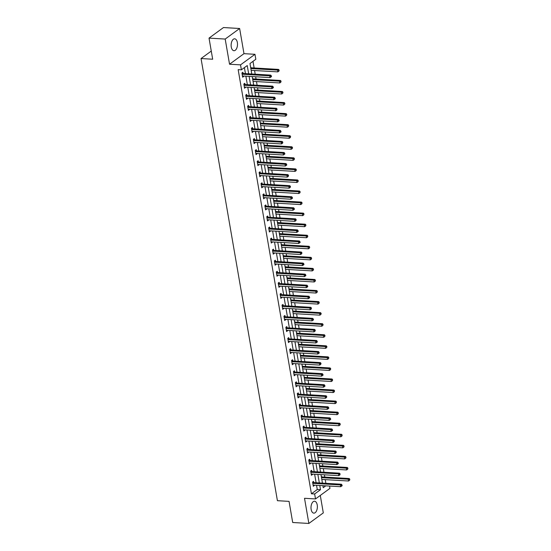 <?xml version="1.0" encoding="UTF-8"?>
<svg xmlns="http://www.w3.org/2000/svg" width="551" height="551" viewBox="0 0 551 551"><rect width="100%" height="100%" fill="white"/><g stroke="black" fill="none" stroke-linecap="round" stroke-linejoin="round"><path stroke-width="0.83" d="M317.231 504.957A5.965 3.175 93.4 0 0 314.538 501.231A5.965 3.175 93.4 0 0 311.143 509.413A5.965 3.175 93.4 0 0 313.836 513.139A5.965 3.175 93.4 0 0 317.231 504.957M237.357 42.537A5.965 3.175 93.4 0 0 234.664 38.811A5.965 3.175 93.4 0 0 231.268 46.993A5.965 3.175 93.4 0 0 233.961 50.72A5.965 3.175 93.4 0 0 237.357 42.537M325.751 483.31L329.105 483.502M329.546 486.058L329.946 488.379L315.503 498.937L314.649 493.971L320.503 489.694L319.773 485.479M211.274 51.071L201.046 58.544L277.415 500.694L289.055 501.376L292.698 522.5L308.863 523.45L323.306 512.891L320.289 495.439M201.046 58.544L212.679 59.226L209.029 38.109L223.472 27.55L239.637 28.5L225.194 39.059L229.54 64.219L240.525 64.866L254.968 54.308L255.829 59.274L249.975 63.551L251.779 73.992M229.54 64.219L243.983 53.661L239.637 28.5M243.983 53.661L254.968 54.308M325.861 483.227L325.242 479.639M324.801 477.083L324.408 474.81M323.967 472.255L323.327 468.577M322.886 466.029L322.493 463.749M322.053 461.201L321.419 457.523M320.978 454.968L320.586 452.695M320.145 450.139L319.511 446.462M319.07 443.913L318.678 441.633M318.237 439.085L317.596 435.407M317.156 432.859L316.763 430.579M316.322 428.031L315.689 424.353M315.248 421.797L314.855 419.525M314.414 416.969L313.781 413.291M313.34 410.743L312.947 408.463M312.507 405.915L311.866 402.237M311.432 399.682L311.033 397.409M310.592 394.853L309.958 391.176M309.517 388.627L309.125 386.347M308.684 383.799L308.05 380.121M307.61 377.573L307.217 375.293M306.776 372.745L306.142 369.06M305.702 366.511L305.302 364.232M304.868 361.683L304.228 358.005M303.787 355.457L303.394 353.177M302.954 350.629L302.32 346.951M301.879 344.396L301.487 342.123M301.046 339.568L300.412 335.89M299.971 333.341L299.579 331.061M299.138 328.513L298.497 324.835M298.057 322.287L297.664 320.007M297.223 317.459L296.59 313.774M296.149 311.225L295.756 308.946M295.315 306.397L294.682 302.719M294.241 300.171L293.848 297.891M293.407 295.343L292.767 291.665M292.326 289.11L291.934 286.837M291.493 284.282L290.859 280.604M290.418 278.055L290.026 275.775M289.585 273.227L288.951 269.549M288.51 266.994L288.118 264.721M287.677 262.166L287.043 258.488M286.603 255.94L286.203 253.66M285.769 251.111L285.129 247.433M284.688 244.885L284.295 242.605M283.855 240.057L283.221 236.379M282.78 233.824L282.387 231.551M281.947 228.996L281.313 225.318M280.872 222.769L280.48 220.49M280.039 217.941L279.398 214.263M278.958 211.708L278.565 209.435M278.124 206.88L277.49 203.202M277.05 200.654L276.657 198.374M276.216 195.825L275.583 192.147M275.142 189.599L274.749 187.319M274.308 184.771L273.668 181.093M273.227 178.538L272.835 176.265M272.394 173.71L271.76 170.032M271.319 167.483L270.927 165.204M270.486 162.655L269.852 158.977M269.411 156.422L269.019 154.149M268.578 151.594L267.944 147.916M267.504 145.368L267.104 143.088M266.663 140.539L266.03 136.862M265.589 134.313L265.196 132.033M264.755 129.485L264.122 125.807M263.681 123.252L263.288 120.979M262.848 118.424L262.214 114.746M261.773 112.197L261.381 109.918M260.94 107.369L260.299 103.691M259.858 101.136L259.466 98.863M259.025 96.308L258.391 92.63M257.951 90.082L257.558 87.802M257.117 85.253L256.484 81.576M256.043 79.027L255.65 76.747M255.209 74.199L254.569 70.514M254.128 67.966L252.985 61.347M209.029 38.109L225.194 39.059M250.512 66.671L250.898 67.683M251.249 70.927L251.352 70.328M252.42 77.732L252.806 78.745M253.157 81.982L253.26 81.383M254.335 88.787L254.714 89.799M255.065 93.036L255.168 92.444M256.243 99.841L256.621 100.854M256.98 104.098L257.083 103.498M258.15 110.903L258.536 111.915M258.887 115.152L258.991 114.56M260.065 121.957L260.444 122.969M260.795 126.213L260.899 125.614M261.973 133.018L262.352 134.031M262.703 137.268L262.813 136.669M263.881 144.073L264.266 145.085M264.618 148.322L264.721 147.73M265.789 155.127L266.174 156.14M266.526 159.384L266.629 158.784M267.703 166.188L268.082 167.201M268.433 170.438L268.544 169.846M269.611 177.243L269.997 178.255M270.348 181.499L270.451 180.9M271.519 188.304L271.905 189.317M272.256 192.554L272.359 191.955M273.434 199.359L273.813 200.371M274.164 203.608L274.274 203.016M275.342 210.413L275.727 211.426M276.079 214.67L276.182 214.07M277.249 221.474L277.635 222.487M277.986 225.724L278.09 225.132M279.164 232.529L279.543 233.541M279.894 236.785L279.998 236.186M281.072 243.59L281.451 244.603M281.802 247.84L281.912 247.241M282.98 254.645L283.366 255.657M283.717 258.901L283.82 258.302M284.888 265.699L285.273 266.712M285.625 269.956L285.728 269.356M286.802 276.76L287.181 277.773M287.532 281.01L287.643 280.418M288.71 287.815L289.096 288.827M289.447 292.071L289.55 291.472M290.618 298.876L291.004 299.889M291.355 303.126L291.458 302.533M292.533 309.931L292.912 310.943M293.263 314.187L293.373 313.588M294.441 320.992L294.826 321.998M295.178 325.242L295.281 324.642M296.348 332.046L296.734 333.059M297.085 336.296L297.189 335.704M298.263 343.101L298.642 344.113M298.993 347.357L299.097 346.758M300.171 354.162L300.55 355.175M300.908 358.412L301.011 357.819M302.079 365.217L302.465 366.229M302.816 369.473L302.919 368.874M303.987 376.278L304.372 377.29M304.724 380.527L304.827 379.928M305.901 387.332L306.28 388.345M306.631 391.582L306.742 390.99M307.809 398.387L308.195 399.399M308.546 402.643L308.65 402.044M309.717 409.448L310.103 410.461M310.454 413.698L310.557 413.105M311.632 420.503L312.011 421.515M312.362 424.759L312.472 424.16M313.54 431.564L313.925 432.576M314.277 435.813L314.38 435.214M315.447 442.618L315.833 443.631M316.184 446.868L316.288 446.276M317.362 453.673L317.741 454.685M318.092 457.929L318.196 457.33M319.27 464.734L319.649 465.747M320.007 468.984L320.11 468.391M321.178 475.788L321.564 476.801M321.915 480.045L322.018 479.446M248.666 73.813L247.241 65.548L241.386 69.825L238.156 69.64L311.418 493.786L317.273 489.502L316.543 485.286M316.102 482.738L314.635 474.232M314.194 471.684L312.72 463.177M312.286 460.622L310.812 452.116M310.371 449.568L308.904 441.062M308.464 438.513L306.997 430M306.556 427.452L305.082 418.946M304.641 416.398L303.174 407.892M302.733 405.336L301.266 396.83M300.825 394.282L299.351 385.776M298.911 383.22L297.444 374.714M297.003 372.166L295.536 363.66M295.095 361.112L293.621 352.606M293.187 350.05L291.713 341.544M291.272 338.996L289.805 330.49M289.365 327.935L287.897 319.428M287.457 316.88L285.983 308.374M285.542 305.826L284.075 297.32M283.634 294.764L282.167 286.258M281.726 283.71L280.252 275.204M279.812 272.649L278.345 264.143M277.904 261.594L276.437 253.088M275.996 250.54L274.522 242.027M274.081 239.478L272.614 230.972M272.173 228.424L270.706 219.918M270.265 217.363L268.798 208.857M268.358 206.308L266.884 197.802M266.443 195.254L264.976 186.741M264.535 184.192L263.068 175.686M262.627 173.138L261.153 164.632M260.713 162.077L259.245 153.571M258.805 151.022L257.338 142.516M256.897 139.968L255.423 131.455M254.982 128.906L253.515 120.4M253.074 117.852L251.607 109.346M251.166 106.791L249.699 98.285M249.259 95.736L247.785 87.23M247.344 84.675L245.877 76.169M245.436 73.62L244.403 67.628M243.087 73.393L242.888 72.243L241.917 72.959L242.647 77.209L243.625 76.499L243.542 76.031M244.995 84.448L244.802 83.297L243.824 84.014L244.561 88.263L245.457 87.092M246.91 95.502L246.71 94.359L245.732 95.068L246.469 99.325L247.447 98.608L247.365 98.147M248.818 106.563L248.618 105.413L247.647 106.129L248.377 110.379L249.355 109.67L249.272 109.208M250.726 117.618L250.526 116.475L249.555 117.184L250.285 121.44L251.187 120.263M252.64 128.679L252.441 127.529L251.463 128.245L252.2 132.495L253.095 131.317M254.548 139.734L254.348 138.583L253.37 139.3L254.107 143.556L255.085 142.84L255.003 142.378M256.456 150.788L256.256 149.645L255.285 150.354L256.015 154.611L256.993 153.894L256.911 153.433M258.364 161.849L258.171 160.699L257.193 161.415L257.93 165.665L258.825 164.494M260.279 172.904L260.079 171.76L259.101 172.47L259.838 176.726L260.816 176.01L260.733 175.549M262.186 183.965L261.987 182.815L261.016 183.531L261.746 187.781L262.724 187.071L262.641 186.61M264.094 195.02L263.901 193.876L262.923 194.586L263.66 198.842L264.556 197.664M266.009 206.081L265.809 204.931L264.831 205.64L265.568 209.897L266.546 209.18L266.464 208.719M267.917 217.135L267.717 215.985L266.746 216.701L267.476 220.951L268.454 220.242L268.371 219.78M269.825 228.19L269.632 227.046L268.654 227.756L269.384 232.012L270.286 230.835M271.739 239.251L271.54 238.101L270.562 238.817L271.299 243.067L272.194 241.896M273.647 250.306L273.448 249.162L272.469 249.872L273.206 254.128L274.184 253.412L274.102 252.95M275.555 261.367L275.355 260.217L274.384 260.933L275.114 265.183L276.092 264.466L276.01 264.005M277.463 272.421L277.27 271.271L276.292 271.987L277.029 276.237L277.924 275.066M279.378 283.476L279.178 282.332L278.2 283.042L278.937 287.298L279.915 286.582L279.832 286.121M281.285 294.537L281.086 293.387L280.115 294.103L280.845 298.353L281.823 297.643L281.74 297.182M283.193 305.591L283 304.448L282.022 305.158L282.759 309.414L283.655 308.236M285.108 316.653L284.908 315.503L283.93 316.219L284.667 320.468L285.645 319.752L285.563 319.291M287.016 327.707L286.816 326.557L285.845 327.273L286.575 331.523L287.553 330.814L287.47 330.352M288.924 338.762L288.731 337.618L287.753 338.328L288.483 342.584L289.385 341.406M290.838 349.823L290.639 348.673L289.661 349.389L290.398 353.639L291.293 352.468M292.746 360.877L292.547 359.734L291.569 360.444L292.305 364.7L293.284 363.984L293.201 363.522M294.654 371.939L294.454 370.789L293.483 371.505L294.213 375.754L295.191 375.045L295.116 374.577M296.569 382.993L296.369 381.843L295.391 382.559L296.128 386.809L297.023 385.638M298.477 394.048L298.277 392.904L297.299 393.614L298.036 397.87L299.014 397.154L298.931 396.692M300.385 405.109L300.185 403.959L299.214 404.675L299.944 408.925L300.922 408.215L300.839 407.754M302.292 416.163L302.1 415.02L301.121 415.729L301.858 419.986L302.754 418.808M304.207 427.225L304.007 426.075L303.029 426.791L303.766 431.04L304.744 430.331L304.662 429.863M306.115 438.279L305.915 437.129L304.944 437.845L305.674 442.102L306.652 441.385L306.57 440.924M308.023 449.334L307.83 448.19L306.852 448.9L307.589 453.156L308.484 451.978M309.938 460.395L309.738 459.245L308.76 459.961L309.497 464.211L310.475 463.501L310.392 463.04M311.845 471.449L311.646 470.306L310.668 471.015L311.405 475.272L312.383 474.556L312.3 474.094M313.753 482.511L313.553 481.36L312.582 482.077L313.312 486.326L314.215 485.155M315.503 498.937L304.517 498.29L308.863 523.45M311.418 493.786L314.649 493.971M241.386 69.825L240.525 64.866M322.886 485.665L323.237 487.697L325.786 485.83M252.22 76.548L253.687 85.054M254.128 87.602L255.595 96.108M256.036 98.657L257.51 107.163M257.951 109.718L259.418 118.224M259.858 120.772L261.326 129.278M261.766 131.834L263.233 140.34M263.674 142.888L265.148 151.394M265.589 153.943L267.056 162.455M267.497 165.004L268.964 173.51M269.405 176.058L270.878 184.564M271.319 187.12L272.786 195.626M273.227 198.174L274.694 206.68M275.135 209.228L276.609 217.741M277.05 220.29L278.517 228.796M278.958 231.344L280.425 239.85M280.865 242.406L282.332 250.912M282.773 253.46L284.247 261.966M284.688 264.514L286.155 273.027M286.596 275.576L288.063 284.082M288.504 286.63L289.978 295.136M290.418 297.692L291.885 306.198M292.326 308.746L293.793 317.252M294.234 319.807L295.708 328.313M296.149 330.862L297.616 339.368M298.057 341.916L299.524 350.422M299.964 352.977L301.431 361.484M301.872 364.032L303.346 372.538M303.787 375.093L305.254 383.599M305.695 386.148L307.162 394.654M307.603 397.202L309.077 405.708M309.517 408.263L310.984 416.77M311.425 419.318L312.892 427.824M313.333 430.379L314.807 438.885M315.248 441.434L316.715 449.94M317.156 452.488L318.623 461.001M319.063 463.549L320.537 472.055M320.971 474.604L322.445 483.11M319.332 482.931L317.865 474.425M317.424 471.87L315.957 463.363M315.516 460.815L314.042 452.309M313.602 449.761L312.135 441.248M311.694 438.699L310.227 430.193M309.786 427.645L308.319 419.139M307.878 416.584L306.404 408.077M305.963 405.529L304.496 397.023M304.056 394.468L302.589 385.962M302.148 383.413L300.674 374.907M300.233 372.359L298.766 363.853M298.325 361.298L296.858 352.792M296.417 350.243L294.943 341.737M294.503 339.182L293.036 330.676M292.595 328.127L291.128 319.621M290.687 317.073L289.22 308.567M288.779 306.012L287.305 297.506M286.864 294.957L285.397 286.451M284.957 283.896L283.49 275.39M283.049 272.841L281.575 264.335M281.134 261.787L279.667 253.281M279.226 250.726L277.759 242.22M277.318 239.671L275.844 231.165M275.404 228.61L273.937 220.104M273.496 217.555L272.029 209.049M271.588 206.501L270.121 197.988M269.68 195.44L268.206 186.934M267.765 184.385L266.298 175.879M265.858 173.324L264.39 164.818M263.95 162.269L262.476 153.763M262.035 151.215L260.568 142.702M260.127 140.154L258.66 131.648M258.219 129.099L256.745 120.593M256.305 118.038L254.837 109.532M254.397 106.984L252.93 98.477M252.489 95.922L251.015 87.416M250.581 84.868L249.107 76.362M317.273 489.502L320.503 489.694M242.516 76.431L243.625 76.499M244.424 87.485L245.532 87.554M246.331 98.546L247.447 98.608M248.246 109.601L249.355 109.67M250.154 120.662L251.263 120.724M252.062 131.717L253.171 131.785M253.977 142.771L255.085 142.84M255.884 153.832L256.993 153.894M257.792 164.887L258.901 164.956M259.7 175.948L260.816 176.01M261.615 187.003L262.724 187.071M263.523 198.057L264.632 198.126M265.43 209.118L266.546 209.18M267.345 220.173L268.454 220.242M269.253 231.234L270.362 231.296M271.161 242.288L272.27 242.357M273.076 253.35L274.184 253.412M274.983 264.404L276.092 264.466M276.891 275.459L278 275.528M278.799 286.52L279.915 286.582M280.714 297.574L281.823 297.643M282.622 308.636L283.731 308.698M284.53 319.69L285.645 319.752M286.444 330.745L287.553 330.814M288.352 341.806L289.461 341.868M290.26 352.86L291.369 352.929M292.175 363.922L293.284 363.984M294.082 374.976L295.191 375.045M295.99 386.031L297.099 386.099M297.898 397.092L299.014 397.154M299.813 408.146L300.922 408.215M301.721 419.208L302.83 419.27M303.629 430.262L304.744 430.331M305.543 441.317L306.652 441.385M307.451 452.378L308.56 452.44M309.359 463.432L310.475 463.501M311.274 474.494L312.383 474.556M313.182 485.548L314.29 485.617M242.109 74.103L242.213 74.151A0.765 0.592 -126.2 0 0 242.468 74.22L269.742 75.824L270.052 77.595L242.771 75.99A0.765 0.592 -126.2 0 0 242.536 76.024L242.447 76.059M242.006 72.89L243.191 73.441A0.765 0.592 -126.2 0 0 243.439 73.503L270.72 75.108L269.742 75.824L270.968 76.19L271.092 76.899L271.485 76.61L271.361 75.907L270.968 76.19M271.361 75.907L270.72 75.108M270.052 77.595L271.092 76.899M251.139 70.314L277.856 71.885L277.552 70.115L278.524 69.405L251.249 67.801A0.765 0.592 53.8 0 1 250.994 67.732L250.671 67.58M278.778 70.48L278.896 71.189L279.164 70.197L250.836 68.544M278.896 71.189L277.856 71.885M278.524 69.405L279.164 70.197M244.024 85.164L244.121 85.205A0.765 0.592 -126.2 0 0 244.375 85.274L271.657 86.879L271.96 88.649L244.678 87.044A0.765 0.592 -126.2 0 0 244.444 87.086L244.362 87.12M243.914 83.945L245.099 84.496A0.765 0.592 -126.2 0 0 245.353 84.558L272.628 86.17L271.657 86.879L272.876 87.244L273 87.953L273.392 87.671L273.268 86.962L272.876 87.244M273.268 86.962L272.628 86.17M271.96 88.649L273 87.953M245.932 96.218L246.035 96.267A0.765 0.592 -126.2 0 0 246.283 96.329L273.565 97.933L273.868 99.71L246.593 98.106A0.765 0.592 -126.2 0 0 246.359 98.14L246.269 98.174M245.829 95.006L247.006 95.55A0.765 0.592 -126.2 0 0 247.261 95.619L274.543 97.224L273.565 97.933L274.791 98.305L274.908 99.015L275.3 98.725L275.176 98.016L274.791 98.305M275.176 98.016L274.543 97.224M273.868 99.71L274.908 99.015M253.054 81.376L279.763 82.946L279.46 81.176L280.438 80.46L253.157 78.855A0.765 0.592 53.8 0 1 252.909 78.786L252.578 78.635M280.686 81.541L280.81 82.251L281.079 81.252L252.744 79.599M280.81 82.251L279.763 82.946M280.438 80.46L281.079 81.252M254.961 92.43L281.678 94.001L281.368 92.231L282.346 91.514L255.065 89.909A0.765 0.592 53.8 0 1 254.817 89.847L254.486 89.696M282.594 92.596L282.718 93.305L282.987 92.313L254.658 90.66M282.718 93.305L281.678 94.001M282.346 91.514L282.987 92.313M247.84 107.273L247.943 107.321A0.765 0.592 -126.2 0 0 248.191 107.39L275.472 108.995L275.782 110.765L248.501 109.16A0.765 0.592 -126.2 0 0 248.267 109.194L248.177 109.236M247.736 106.061L248.921 106.612A0.765 0.592 -126.2 0 0 249.169 106.674L276.45 108.278L275.472 108.995L276.698 109.36L276.822 110.069L277.091 109.077L276.698 109.36M277.091 109.077L276.45 108.278M275.782 110.765L276.822 110.069M249.755 118.334L249.851 118.382A0.765 0.592 -126.2 0 0 250.106 118.444L277.38 120.049L277.69 121.826L250.409 120.214A0.765 0.592 -126.2 0 0 250.175 120.256L250.092 120.29M249.644 117.115L250.829 117.666A0.765 0.592 -126.2 0 0 251.077 117.735L278.358 119.34L277.38 120.049L278.606 120.421L278.73 121.13L279.123 120.841L278.999 120.132L278.606 120.421M278.999 120.132L278.358 119.34M277.69 121.826L278.73 121.13M251.662 129.389L251.766 129.437A0.765 0.592 -126.2 0 0 252.014 129.506L279.295 131.11L279.598 132.881L252.317 131.276A0.765 0.592 -126.2 0 0 252.089 131.31L252 131.352M251.559 128.176L252.737 128.727A0.765 0.592 -126.2 0 0 252.992 128.789L280.266 130.394L279.295 131.11L280.521 131.475L280.638 132.185L281.031 131.903L280.907 131.193L280.521 131.475M280.907 131.193L280.266 130.394M279.598 132.881L280.638 132.185M256.869 103.485L283.586 105.062L283.283 103.285L284.254 102.576L256.98 100.971A0.765 0.592 53.8 0 1 256.725 100.902L256.401 100.75M284.509 103.657L284.626 104.366L284.895 103.368L256.566 101.715M284.626 104.366L283.586 105.062M284.254 102.576L284.895 103.368M258.784 114.546L285.494 116.116L285.191 114.346L286.169 113.63L258.887 112.025A0.765 0.592 53.8 0 1 258.639 111.963L258.309 111.812M286.417 114.711L286.541 115.421L286.802 114.429L258.474 112.776M286.541 115.421L285.494 116.116M286.169 113.63L286.802 114.429M260.692 125.6L287.408 127.178L287.099 125.401L288.077 124.691L260.795 123.087A0.765 0.592 53.8 0 1 260.547 123.018L260.217 122.866M288.325 125.773L288.449 126.475L288.717 125.483L260.382 123.83M288.449 126.475L287.408 127.178M288.077 124.691L288.717 125.483M253.57 140.45L253.674 140.498A0.765 0.592 -126.2 0 0 253.921 140.56L281.203 142.165L281.506 143.935L254.231 142.33A0.765 0.592 -126.2 0 0 253.997 142.372L253.908 142.406M253.467 139.231L254.652 139.782A0.765 0.592 -126.2 0 0 254.899 139.844L282.181 141.455L281.203 142.165L282.429 142.53L282.553 143.239L282.821 142.248L282.429 142.53M282.821 142.248L282.181 141.455M281.506 143.935L282.553 143.239M262.6 136.662L289.316 138.232L289.013 136.462L289.984 135.746L262.71 134.141A0.765 0.592 53.8 0 1 262.455 134.072L262.131 133.921M290.232 136.827L290.356 137.536L290.625 136.545L262.297 134.885M290.356 137.536L289.316 138.232M289.984 135.746L290.625 136.545M255.478 151.504L255.581 151.553A0.765 0.592 -126.2 0 0 255.836 151.615L283.111 153.226L283.421 154.996L256.139 153.392A0.765 0.592 -126.2 0 0 255.905 153.426L255.822 153.46M255.375 150.292L256.559 150.836A0.765 0.592 -126.2 0 0 256.807 150.905L284.089 152.51L283.111 153.226L284.337 153.591L284.461 154.301L284.853 154.011L284.729 153.302L284.337 153.591M284.729 153.302L284.089 152.51M283.421 154.996L284.461 154.301M264.514 147.716L291.224 149.287L290.921 147.516L291.899 146.8L264.618 145.195A0.765 0.592 53.8 0 1 264.37 145.133L264.039 144.982M292.147 147.882L292.264 148.591L292.533 147.599L264.204 145.946M292.264 148.591L291.224 149.287M291.899 146.8L292.533 147.599M257.393 162.559L257.496 162.607A0.765 0.592 -126.2 0 0 257.744 162.676L285.025 164.281L285.328 166.051L258.047 164.446A0.765 0.592 -126.2 0 0 257.82 164.48L257.73 164.522M257.289 161.347L258.467 161.898A0.765 0.592 -126.2 0 0 258.722 161.96L285.997 163.564L285.025 164.281L286.245 164.646L286.368 165.355L286.761 165.073L286.637 164.363L286.245 164.646M286.637 164.363L285.997 163.564M285.328 166.051L286.368 165.355M266.422 158.771L293.139 160.348L292.829 158.571L293.807 157.861L266.526 156.257A0.765 0.592 53.8 0 1 266.278 156.188L265.947 156.036M294.055 158.943L294.179 159.652L294.448 158.654L266.112 157.001M294.179 159.652L293.139 160.348M293.807 157.861L294.448 158.654M259.301 173.62L259.404 173.668A0.765 0.592 -126.2 0 0 259.652 173.73L286.933 175.335L287.236 177.112L259.962 175.507A0.765 0.592 -126.2 0 0 259.728 175.542L259.638 175.576M259.197 172.401L260.382 172.952A0.765 0.592 -126.2 0 0 260.63 173.021L287.911 174.626L286.933 175.335L288.159 175.707L288.283 176.416L288.545 175.418L288.159 175.707M288.545 175.418L287.911 174.626M287.236 177.112L288.283 176.416M268.33 169.832L295.047 171.402L294.737 169.632L295.715 168.916L268.433 167.311A0.765 0.592 53.8 0 1 268.185 167.249L267.855 167.098M295.963 169.997L296.087 170.707L296.355 169.715L268.027 168.062M296.087 170.707L295.047 171.402M295.715 168.916L296.355 169.715M261.208 184.675L261.312 184.723A0.765 0.592 -126.2 0 0 261.567 184.792L288.841 186.396L289.151 188.166L261.87 186.562A0.765 0.592 -126.2 0 0 261.635 186.596L261.546 186.637M261.105 183.462L262.29 184.013A0.765 0.592 -126.2 0 0 262.538 184.075L289.819 185.68L288.841 186.396L290.067 186.761L290.191 187.471L290.46 186.479L290.067 186.761M290.46 186.479L289.819 185.68M289.151 188.166L290.191 187.471M270.238 180.886L296.955 182.464L296.652 180.687L297.623 179.977L270.348 178.372A0.765 0.592 53.8 0 1 270.093 178.304L269.77 178.152M297.877 181.059L297.995 181.761L298.263 180.769L269.935 179.116M297.995 181.761L296.955 182.464M297.623 179.977L298.263 180.769M263.123 195.736L263.226 195.784A0.765 0.592 -126.2 0 0 263.474 195.846L290.756 197.451L291.059 199.221L263.777 197.616A0.765 0.592 -126.2 0 0 263.55 197.657L263.461 197.692M263.013 194.517L264.198 195.068A0.765 0.592 -126.2 0 0 264.452 195.13L291.727 196.741L290.756 197.451L291.975 197.816L292.099 198.525L292.491 198.243L292.367 197.534L291.975 197.816M292.367 197.534L291.727 196.741M291.059 199.221L292.099 198.525M272.153 191.948L298.869 193.518L298.559 191.748L299.537 191.032L272.256 189.427A0.765 0.592 53.8 0 1 272.008 189.358L271.677 189.207M299.785 192.113L299.909 192.822L300.178 191.831L271.843 190.171M299.909 192.822L298.869 193.518M299.537 191.032L300.178 191.831M265.031 206.79L265.134 206.839A0.765 0.592 -126.2 0 0 265.382 206.9L292.664 208.512L292.967 210.282L265.692 208.677A0.765 0.592 -126.2 0 0 265.458 208.712L265.368 208.746M264.928 205.578L266.105 206.122A0.765 0.592 -126.2 0 0 266.36 206.191L293.642 207.796L292.664 208.512L293.89 208.877L294.007 209.587L294.399 209.297L294.275 208.588L293.89 208.877M294.275 208.588L293.642 207.796M292.967 210.282L294.007 209.587M274.061 203.002L300.777 204.573L300.467 202.802L301.445 202.093L274.164 200.481A0.765 0.592 53.8 0 1 273.916 200.419L273.585 200.268M301.693 203.167L301.817 203.877L302.086 202.885L273.757 201.232M301.817 203.877L300.777 204.573M301.445 202.093L302.086 202.885M266.939 217.845L267.042 217.893A0.765 0.592 -126.2 0 0 267.29 217.962L294.571 219.567L294.881 221.337L267.6 219.732A0.765 0.592 -126.2 0 0 267.366 219.773L267.276 219.808M266.836 216.633L268.02 217.184A0.765 0.592 -126.2 0 0 268.268 217.246L295.55 218.85L294.571 219.567L295.797 219.932L295.921 220.641L296.19 219.649L295.797 219.932M296.19 219.649L295.55 218.85M294.881 221.337L295.921 220.641M275.968 214.057L302.685 215.634L302.382 213.857L303.353 213.147L276.079 211.543A0.765 0.592 53.8 0 1 275.824 211.474L275.5 211.322M303.608 214.229L303.725 214.938L303.994 213.94L275.665 212.287M303.725 214.938L302.685 215.634M303.353 213.147L303.994 213.94M268.854 228.906L268.95 228.954A0.765 0.592 -126.2 0 0 269.205 229.016L296.479 230.621L296.789 232.398L269.508 230.793A0.765 0.592 -126.2 0 0 269.274 230.828L269.191 230.862M268.743 227.687L269.928 228.238A0.765 0.592 -126.2 0 0 270.176 228.307L297.457 229.912L296.479 230.621L297.705 230.993L297.829 231.702L298.222 231.413L298.098 230.704L297.705 230.993M298.098 230.704L297.457 229.912M296.789 232.398L297.829 231.702M277.883 225.118L304.593 226.688L304.29 224.918L305.268 224.202L277.986 222.597A0.765 0.592 53.8 0 1 277.738 222.535L277.408 222.384M305.516 225.283L305.64 225.993L305.908 225.001L277.573 223.348M305.64 225.993L304.593 226.688M305.268 224.202L305.908 225.001M270.761 239.96L270.865 240.009A0.765 0.592 -126.2 0 0 271.113 240.078L298.394 241.682L298.697 243.452L271.416 241.848A0.765 0.592 -126.2 0 0 271.188 241.882L271.099 241.923M270.658 238.748L271.836 239.299A0.765 0.592 -126.2 0 0 272.091 239.361L299.365 240.966L298.394 241.682L299.62 242.047L299.737 242.757L300.13 242.474L300.006 241.765L299.62 242.047M300.006 241.765L299.365 240.966M298.697 243.452L299.737 242.757M279.791 236.172L306.508 237.75L306.198 235.973L307.176 235.263L279.894 233.658A0.765 0.592 53.8 0 1 279.646 233.59L279.316 233.438M307.424 236.345L307.548 237.054L307.816 236.055L279.481 234.402M307.548 237.054L306.508 237.75M307.176 235.263L307.816 236.055M272.669 251.022L272.773 251.07A0.765 0.592 -126.2 0 0 273.02 251.132L300.302 252.737L300.605 254.507L273.33 252.902A0.765 0.592 -126.2 0 0 273.096 252.943L273.007 252.978M272.566 249.803L273.751 250.354A0.765 0.592 -126.2 0 0 273.999 250.423L301.28 252.027L300.302 252.737L301.528 253.102L301.652 253.811L301.92 252.819L301.528 253.102M301.92 252.819L301.28 252.027M300.605 254.507L301.652 253.811M281.699 247.234L308.415 248.804L308.112 247.034L309.083 246.318L281.809 244.713A0.765 0.592 53.8 0 1 281.554 244.651L281.23 244.492M309.331 247.399L309.455 248.108L309.724 247.117L281.396 245.457M309.455 248.108L308.415 248.804M309.083 246.318L309.724 247.117M274.584 262.076L274.68 262.124A0.765 0.592 -126.2 0 0 274.935 262.186L302.21 263.798L302.52 265.568L275.238 263.963A0.765 0.592 -126.2 0 0 275.004 263.998L274.921 264.032M274.474 260.864L275.658 261.408A0.765 0.592 -126.2 0 0 275.906 261.477L303.188 263.082L302.21 263.798L303.436 264.163L303.56 264.873L303.952 264.583L303.828 263.874L303.436 264.163M303.828 263.874L303.188 263.082M302.52 265.568L303.56 264.873M283.613 258.288L310.323 259.858L310.02 258.088L310.998 257.379L283.717 255.767A0.765 0.592 53.8 0 1 283.469 255.705L283.138 255.554M311.246 258.453L311.37 259.163L311.632 258.171L283.304 256.518M311.37 259.163L310.323 259.858M310.998 257.379L311.632 258.171M276.492 273.138L276.595 273.179A0.765 0.592 -126.2 0 0 276.843 273.248L304.124 274.853L304.428 276.623L277.146 275.018A0.765 0.592 -126.2 0 0 276.919 275.059L276.829 275.094M276.388 271.918L277.566 272.469A0.765 0.592 -126.2 0 0 277.821 272.531L305.096 274.136L304.124 274.853L305.35 275.218L305.468 275.927L305.86 275.645L305.736 274.935L305.35 275.218M305.736 274.935L305.096 274.136M304.428 276.623L305.468 275.927M285.521 269.349L312.238 270.92L311.928 269.15L312.906 268.433L285.625 266.829A0.765 0.592 53.8 0 1 285.377 266.76L285.046 266.608M313.154 269.515L313.278 270.224L313.547 269.225L285.211 267.572M313.278 270.224L312.238 270.92M312.906 268.433L313.547 269.225M278.4 284.192L278.503 284.24A0.765 0.592 -126.2 0 0 278.751 284.302L306.032 285.907L306.335 287.684L279.061 286.079A0.765 0.592 -126.2 0 0 278.827 286.114L278.737 286.148M278.296 282.973L279.481 283.524A0.765 0.592 -126.2 0 0 279.729 283.593L307.01 285.198L306.032 285.907L307.258 286.279L307.382 286.988L307.768 286.699L307.644 285.99L307.258 286.279M307.644 285.99L307.01 285.198M306.335 287.684L307.382 286.988M287.429 280.404L314.146 281.974L313.836 280.204L314.814 279.488L287.532 277.883A0.765 0.592 53.8 0 1 287.285 277.821L286.961 277.67M315.062 280.569L315.186 281.279L315.454 280.287L287.126 278.634M315.186 281.279L314.146 281.974M314.814 279.488L315.454 280.287M280.307 295.246L280.411 295.295A0.765 0.592 -126.2 0 0 280.666 295.364L307.94 296.968L308.25 298.738L280.969 297.134A0.765 0.592 -126.2 0 0 280.735 297.168L280.652 297.209M280.204 294.034L281.389 294.585A0.765 0.592 -126.2 0 0 281.637 294.647L308.918 296.252L307.94 296.968L309.166 297.333L309.29 298.043L309.683 297.76L309.559 297.051L309.166 297.333M309.559 297.051L308.918 296.252M308.25 298.738L309.29 298.043M289.337 291.458L316.054 293.036L315.751 291.259L316.722 290.549L289.447 288.944A0.765 0.592 53.8 0 1 289.192 288.876L288.869 288.724M316.977 291.631L317.094 292.34L317.362 291.341L289.034 289.688M317.094 292.34L316.054 293.036M316.722 290.549L317.362 291.341M282.222 306.308L282.326 306.356A0.765 0.592 -126.2 0 0 282.573 306.418L309.855 308.023L310.158 309.8L282.877 308.188A0.765 0.592 -126.2 0 0 282.649 308.229L282.56 308.264M282.112 305.089L283.297 305.64A0.765 0.592 -126.2 0 0 283.551 305.709L310.826 307.313L309.855 308.023L311.074 308.395L311.198 309.097L311.467 308.105L311.074 308.395M311.467 308.105L310.826 307.313M310.158 309.8L311.198 309.097M291.252 302.52L317.968 304.09L317.658 302.32L318.636 301.604L291.355 299.999A0.765 0.592 53.8 0 1 291.107 299.937L290.776 299.778M318.884 302.685L319.008 303.394L319.277 302.403L290.942 300.743M319.008 303.394L317.968 304.09M318.636 301.604L319.277 302.403M284.13 317.362L284.233 317.41A0.765 0.592 -126.2 0 0 284.481 317.479L311.763 319.084L312.066 320.854L284.791 319.249A0.765 0.592 -126.2 0 0 284.557 319.284L284.468 319.318M284.027 316.15L285.211 316.694A0.765 0.592 -126.2 0 0 285.459 316.763L312.741 318.368L311.763 319.084L312.989 319.449L313.106 320.159L313.498 319.869L313.374 319.167L312.989 319.449M313.374 319.167L312.741 318.368M312.066 320.854L313.106 320.159M293.16 313.574L319.876 315.144L319.566 313.374L320.544 312.665L293.263 311.053A0.765 0.592 53.8 0 1 293.015 310.991L292.684 310.84M320.792 313.739L320.916 314.449L321.185 313.457L292.856 311.804M320.916 314.449L319.876 315.144M320.544 312.665L321.185 313.457M286.038 328.424L286.141 328.465A0.765 0.592 -126.2 0 0 286.389 328.534L313.671 330.139L313.98 331.909L286.699 330.304A0.765 0.592 -126.2 0 0 286.465 330.345L286.375 330.38M285.935 327.204L287.119 327.755A0.765 0.592 -126.2 0 0 287.367 327.817L314.649 329.422L313.671 330.139L314.897 330.504L315.02 331.213L315.289 330.221L314.897 330.504M315.289 330.221L314.649 329.422M313.98 331.909L315.02 331.213M295.067 324.635L321.784 326.206L321.481 324.436L322.452 323.719L295.178 322.115A0.765 0.592 53.8 0 1 294.923 322.046L294.599 321.894M322.707 324.801L322.824 325.51L323.093 324.511L294.764 322.858M322.824 325.51L321.784 326.206M322.452 323.719L323.093 324.511M287.953 339.478L288.049 339.526A0.765 0.592 -126.2 0 0 288.304 339.588L315.578 341.193L315.888 342.97L288.607 341.365A0.765 0.592 -126.2 0 0 288.373 341.4L288.29 341.434M287.842 338.259L289.027 338.81A0.765 0.592 -126.2 0 0 289.275 338.879L316.556 340.484L315.578 341.193L316.804 341.565L316.928 342.274L317.321 341.985L317.197 341.276L316.804 341.565M317.197 341.276L316.556 340.484M315.888 342.97L316.928 342.274M296.982 335.69L323.692 337.26L323.389 335.49L324.367 334.774L297.085 333.169A0.765 0.592 53.8 0 1 296.837 333.107L296.507 332.956M324.615 335.855L324.739 336.565L325.007 335.573L296.672 333.92M324.739 336.565L323.692 337.26M324.367 334.774L325.007 335.573M289.86 350.532L289.964 350.581A0.765 0.592 -126.2 0 0 290.212 350.65L317.493 352.254L317.796 354.024L290.515 352.42A0.765 0.592 -126.2 0 0 290.287 352.454L290.198 352.495M289.757 349.32L290.935 349.871A0.765 0.592 -126.2 0 0 291.19 349.933L318.464 351.538L317.493 352.254L318.719 352.619L318.836 353.329L319.229 353.046L319.105 352.337L318.719 352.619M319.105 352.337L318.464 351.538M317.796 354.024L318.836 353.329M298.89 346.744L325.607 348.322L325.297 346.545L326.275 345.835L298.993 344.23A0.765 0.592 53.8 0 1 298.745 344.161L298.415 344.01M326.523 346.916L326.647 347.626L326.915 346.627L298.587 344.974M326.647 347.626L325.607 348.322M326.275 345.835L326.915 346.627M291.768 361.594L291.872 361.642A0.765 0.592 -126.2 0 0 292.12 361.704L319.401 363.309L319.711 365.086L292.429 363.474A0.765 0.592 -126.2 0 0 292.195 363.515L292.106 363.55M291.665 360.375L292.85 360.926A0.765 0.592 -126.2 0 0 293.098 360.995L320.379 362.599L319.401 363.309L320.627 363.681L320.751 364.383L321.019 363.391L320.627 363.681M321.019 363.391L320.379 362.599M319.711 365.086L320.751 364.383M300.798 357.806L327.514 359.376L327.211 357.606L328.182 356.89L300.908 355.285A0.765 0.592 53.8 0 1 300.653 355.223L300.329 355.064M328.43 357.971L328.554 358.68L328.823 357.689L300.495 356.029M328.554 358.68L327.514 359.376M328.182 356.89L328.823 357.689M293.683 372.648L293.779 372.696A0.765 0.592 -126.2 0 0 294.034 372.765L321.309 374.37L321.619 376.14L294.337 374.535A0.765 0.592 -126.2 0 0 294.103 374.57L294.02 374.604M293.573 371.436L294.757 371.987A0.765 0.592 -126.2 0 0 295.005 372.049L322.287 373.654L321.309 374.37L322.535 374.735L322.659 375.445L323.051 375.155L322.927 374.453L322.535 374.735M322.927 374.453L322.287 373.654M321.619 376.14L322.659 375.445M302.713 368.86L329.422 370.43L329.119 368.66L330.097 367.951L302.816 366.346A0.765 0.592 53.8 0 1 302.568 366.277L302.237 366.126M330.345 369.025L330.469 369.735L330.731 368.743L302.403 367.09M330.469 369.735L329.422 370.43M330.097 367.951L330.731 368.743M295.591 383.71L295.694 383.751A0.765 0.592 -126.2 0 0 295.942 383.82L323.223 385.425L323.527 387.195L296.245 385.59A0.765 0.592 -126.2 0 0 296.018 385.631L295.928 385.666M295.488 382.49L296.665 383.041A0.765 0.592 -126.2 0 0 296.92 383.103L324.195 384.715L323.223 385.425L324.449 385.79L324.567 386.499L324.959 386.217L324.835 385.507L324.449 385.79M324.835 385.507L324.195 384.715M323.527 387.195L324.567 386.499M304.62 379.921L331.337 381.492L331.027 379.722L332.005 379.005L304.724 377.401A0.765 0.592 53.8 0 1 304.476 377.332L304.145 377.18M332.253 380.087L332.377 380.796L332.646 379.797L304.31 378.144M332.377 380.796L331.337 381.492M332.005 379.005L332.646 379.797M297.499 394.764L297.602 394.812A0.765 0.592 -126.2 0 0 297.85 394.874L325.131 396.479L325.434 398.256L298.16 396.651A0.765 0.592 -126.2 0 0 297.926 396.686L297.836 396.72M297.395 393.552L298.58 394.096A0.765 0.592 -126.2 0 0 298.828 394.165L326.109 395.77L325.131 396.479L326.357 396.851L326.481 397.56L326.75 396.562L326.357 396.851M326.75 396.562L326.109 395.77M325.434 398.256L326.481 397.56M306.528 390.976L333.245 392.546L332.942 390.776L333.913 390.06L306.631 388.455A0.765 0.592 53.8 0 1 306.384 388.393L306.06 388.241M334.161 391.141L334.285 391.851L334.553 390.859L306.225 389.206M334.285 391.851L333.245 392.546M333.913 390.06L334.553 390.859M299.407 405.818L299.51 405.867A0.765 0.592 -126.2 0 0 299.765 405.935L327.039 407.54L327.349 409.31L300.068 407.706A0.765 0.592 -126.2 0 0 299.834 407.74L299.751 407.781M299.303 404.606L300.488 405.157A0.765 0.592 -126.2 0 0 300.736 405.219L328.017 406.824L327.039 407.54L328.265 407.905L328.389 408.615L328.782 408.332L328.658 407.623L328.265 407.905M328.658 407.623L328.017 406.824M327.349 409.31L328.389 408.615M308.436 402.03L335.153 403.607L334.85 401.831L335.828 401.121L308.546 399.516A0.765 0.592 53.8 0 1 308.291 399.447L307.968 399.296M336.076 402.202L336.193 402.912L336.461 401.913L308.133 400.26M336.193 402.912L335.153 403.607M335.828 401.121L336.461 401.913M301.321 416.88L301.425 416.928A0.765 0.592 -126.2 0 0 301.673 416.99L328.954 418.595L329.257 420.372L301.976 418.76A0.765 0.592 -126.2 0 0 301.748 418.801L301.659 418.836M301.211 415.661L302.396 416.212A0.765 0.592 -126.2 0 0 302.651 416.28L329.925 417.885L328.954 418.595L330.173 418.967L330.297 419.676L330.69 419.387L330.566 418.677L330.173 418.967M330.566 418.677L329.925 417.885M329.257 420.372L330.297 419.676M310.351 413.092L337.067 414.662L336.757 412.892L337.735 412.176L310.454 410.571A0.765 0.592 53.8 0 1 310.206 410.509L309.876 410.357M337.983 413.257L338.107 413.966L338.376 412.974L310.041 411.322M338.107 413.966L337.067 414.662M337.735 412.176L338.376 412.974M303.229 427.934L303.332 427.982A0.765 0.592 -126.2 0 0 303.58 428.051L330.862 429.656L331.165 431.426L303.89 429.821A0.765 0.592 -126.2 0 0 303.656 429.856L303.567 429.897M303.126 426.722L304.31 427.273A0.765 0.592 -126.2 0 0 304.558 427.335L331.84 428.94L330.862 429.656L332.088 430.021L332.212 430.73L332.597 430.448L332.473 429.739L332.088 430.021M332.473 429.739L331.84 428.94M331.165 431.426L332.212 430.73M312.259 424.146L338.975 425.723L338.665 423.946L339.643 423.237L312.362 421.632A0.765 0.592 53.8 0 1 312.114 421.563L311.783 421.412M339.891 424.318L340.015 425.021L340.284 424.029L311.956 422.376M340.015 425.021L338.975 425.723M339.643 423.237L340.284 424.029M305.137 438.995L305.24 439.044A0.765 0.592 -126.2 0 0 305.488 439.106L332.77 440.71L333.079 442.481L305.798 440.876A0.765 0.592 -126.2 0 0 305.564 440.917L305.474 440.952M305.034 437.776L306.218 438.327A0.765 0.592 -126.2 0 0 306.466 438.389L333.748 440.001L332.77 440.71L333.996 441.075L334.12 441.785L334.388 440.793L333.996 441.075M334.388 440.793L333.748 440.001M333.079 442.481L334.12 441.785M314.166 435.207L340.883 436.778L340.58 435.008L341.551 434.291L314.277 432.687A0.765 0.592 53.8 0 1 314.022 432.618L313.698 432.466M341.806 435.373L341.923 436.082L342.192 435.09L313.863 433.43M341.923 436.082L340.883 436.778M341.551 434.291L342.192 435.09M307.052 450.05L307.148 450.098A0.765 0.592 -126.2 0 0 307.403 450.16L334.677 451.772L334.987 453.542L307.706 451.937A0.765 0.592 -126.2 0 0 307.472 451.972L307.389 452.006M306.941 448.838L308.126 449.382A0.765 0.592 -126.2 0 0 308.374 449.451L335.655 451.055L334.677 451.772L335.903 452.137L336.027 452.846L336.296 451.848L335.903 452.137M336.296 451.848L335.655 451.055M334.987 453.542L336.027 452.846M316.081 446.262L342.791 447.832L342.488 446.062L343.466 445.346L316.184 443.741A0.765 0.592 53.8 0 1 315.937 443.679L315.606 443.527M343.714 446.427L343.838 447.137L344.106 446.145L315.771 444.492M343.838 447.137L342.791 447.832M343.466 445.346L344.106 446.145M308.959 461.104L309.063 461.153A0.765 0.592 -126.2 0 0 309.311 461.221L336.592 462.826L336.895 464.596L309.621 462.992A0.765 0.592 -126.2 0 0 309.386 463.026L309.297 463.067M308.856 459.892L310.034 460.443A0.765 0.592 -126.2 0 0 310.289 460.505L337.563 462.11L336.592 462.826L337.818 463.191L337.935 463.901L338.328 463.618L338.204 462.909L337.818 463.191M338.204 462.909L337.563 462.11M336.895 464.596L337.935 463.901M317.989 457.316L344.706 458.893L344.396 457.116L345.374 456.407L318.092 454.802A0.765 0.592 53.8 0 1 317.844 454.733L317.514 454.582M345.622 457.488L345.746 458.198L346.014 457.199L317.686 455.546M345.746 458.198L344.706 458.893M345.374 456.407L346.014 457.199M310.867 472.166L310.971 472.214A0.765 0.592 -126.2 0 0 311.219 472.276L338.5 473.881L338.81 475.658L311.529 474.053A0.765 0.592 -126.2 0 0 311.294 474.087L311.205 474.122M310.764 470.947L311.949 471.498A0.765 0.592 -126.2 0 0 312.197 471.566L339.478 473.171L338.5 473.881L339.726 474.253L339.85 474.962L340.119 473.963L339.726 474.253M340.119 473.963L339.478 473.171M338.81 475.658L339.85 474.962M319.897 468.378L346.613 469.948L346.31 468.178L347.282 467.462L320.007 465.857A0.765 0.592 53.8 0 1 319.752 465.795L319.428 465.643M347.529 468.543L347.653 469.252L347.922 468.26L319.594 466.607M347.653 469.252L346.613 469.948M347.282 467.462L347.922 468.26M312.782 483.22L312.878 483.268A0.765 0.592 -126.2 0 0 313.133 483.337L340.408 484.942L340.718 486.712L313.436 485.107A0.765 0.592 -126.2 0 0 313.202 485.142L313.12 485.183M312.672 482.008L313.856 482.559A0.765 0.592 -126.2 0 0 314.104 482.621L341.386 484.226L340.408 484.942L341.634 485.307L341.758 486.016L342.15 485.734L342.026 485.025L341.634 485.307M342.026 485.025L341.386 484.226M340.718 486.712L341.758 486.016M321.812 479.432L348.521 481.009L348.218 479.232L349.196 478.523L321.915 476.918A0.765 0.592 53.8 0 1 321.667 476.849L321.336 476.698M349.444 479.604L349.568 480.307L349.83 479.315L321.502 477.662M349.568 480.307L348.521 481.009M349.196 478.523L349.83 479.315M242.213 74.151L243.191 73.441M242.468 74.22L243.439 73.503M251.249 67.801L250.767 68.145M244.121 85.205L245.099 84.496M244.375 85.274L245.353 84.558M246.035 96.267L247.006 95.55M246.283 96.329L247.261 95.619M253.157 78.855L252.675 79.206M255.065 89.909L254.59 90.261M247.943 107.321L248.921 106.612M248.191 107.39L249.169 106.674M249.851 118.382L250.829 117.666M250.106 118.444L251.077 117.735M251.766 129.437L252.737 128.727M252.014 129.506L252.992 128.789M256.98 100.971L256.497 101.322M258.887 112.025L258.405 112.376M260.795 123.087L260.32 123.431M253.674 140.498L254.652 139.782M253.921 140.56L254.899 139.844M262.71 134.141L262.228 134.492M255.581 151.553L256.559 150.836M255.836 151.615L256.807 150.905M264.618 145.195L264.136 145.547M257.496 162.607L258.467 161.898M257.744 162.676L258.722 161.96M266.526 156.257L266.043 156.608M259.404 173.668L260.382 172.952M259.652 173.73L260.63 173.021M268.433 167.311L267.958 167.662M261.312 184.723L262.29 184.013M261.567 184.792L262.538 184.075M270.348 178.372L269.866 178.724M263.226 195.784L264.198 195.068M263.474 195.846L264.452 195.13M272.256 189.427L271.774 189.778M265.134 206.839L266.105 206.122M265.382 206.9L266.36 206.191M274.164 200.481L273.689 200.833M267.042 217.893L268.02 217.184M267.29 217.962L268.268 217.246M276.079 211.543L275.596 211.894M268.95 228.954L269.928 228.238M269.205 229.016L270.176 228.307M277.986 222.597L277.504 222.948M270.865 240.009L271.836 239.299M271.113 240.078L272.091 239.361M279.894 233.658L279.419 234.01M272.773 251.07L273.751 250.354M273.02 251.132L273.999 250.423M281.809 244.713L281.327 245.064M274.68 262.124L275.658 261.408M274.935 262.186L275.906 261.477M283.717 255.767L283.235 256.119M276.595 273.179L277.566 272.469M276.843 273.248L277.821 272.531M285.625 266.829L285.142 267.18M278.503 284.24L279.481 283.524M278.751 284.302L279.729 283.593M287.532 277.883L287.057 278.234M280.411 295.295L281.389 294.585M280.666 295.364L281.637 294.647M289.447 288.944L288.965 289.296M282.326 306.356L283.297 305.64M282.573 306.418L283.551 305.709M291.355 299.999L290.873 300.35M284.233 317.41L285.211 316.694M284.481 317.479L285.459 316.763M293.263 311.053L292.788 311.405M286.141 328.465L287.119 327.755M286.389 328.534L287.367 327.817M295.178 322.115L294.695 322.466M288.049 339.526L289.027 338.81M288.304 339.588L289.275 338.879M297.085 333.169L296.603 333.52M289.964 350.581L290.935 349.871M290.212 350.65L291.19 349.933M298.993 344.23L298.518 344.582M291.872 361.642L292.85 360.926M292.12 361.704L293.098 360.995M300.908 355.285L300.426 355.636M293.779 372.696L294.757 371.987M294.034 372.765L295.005 372.049M302.816 366.346L302.334 366.69M295.694 383.751L296.665 383.041M295.942 383.82L296.92 383.103M304.724 377.401L304.242 377.752M297.602 394.812L298.58 394.096M297.85 394.874L298.828 394.165M306.631 388.455L306.156 388.806M299.51 405.867L300.488 405.157M299.765 405.935L300.736 405.219M308.546 399.516L308.064 399.868M301.425 416.928L302.396 416.212M301.673 416.99L302.651 416.28M310.454 410.571L309.972 410.922M303.332 427.982L304.31 427.273M303.58 428.051L304.558 427.335M312.362 421.632L311.887 421.976M305.24 439.044L306.218 438.327M305.488 439.106L306.466 438.389M314.277 432.687L313.795 433.038M307.148 450.098L308.126 449.382M307.403 450.16L308.374 449.451M316.184 443.741L315.702 444.092M309.063 461.153L310.034 460.443M309.311 461.221L310.289 460.505M318.092 454.802L317.617 455.154M310.971 472.214L311.949 471.498M311.219 472.276L312.197 471.566M320.007 465.857L319.525 466.208M312.878 483.268L313.856 482.559M313.133 483.337L314.104 482.621M321.915 476.918L321.433 477.269"/></g></svg>
